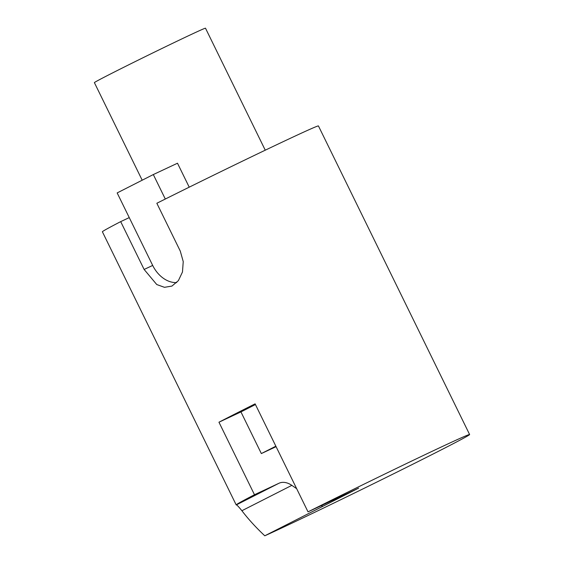 <?xml version="1.0" encoding="UTF-8"?>
<svg xmlns="http://www.w3.org/2000/svg" width="564" height="564" viewBox="0 0 564 564"><rect width="100%" height="100%" fill="white"/><g stroke="black" fill="none" stroke-linecap="round" stroke-linejoin="round"><path stroke-width="0.85" d="M218.959 422.21A120.287 1.889 -26.1 0 1 255.111 403.852L308.022 511.858A120.287 1.889 -26.1 0 1 469.615 434.534A120.287 1.889 -26.1 0 1 386.608 477.25A120.287 1.889 -26.1 0 1 264.784 535.8C255.88 527.432 248.252 519.07 241.893 510.723C238.607 506.655 236.753 504.717 236.33 504.907A120.287 1.889 -26.1 0 1 236.182 504.886A120.287 1.889 -26.1 0 1 254.484 494.734L218.959 422.21L240.941 411.91L261.343 453.569L276.085 446.66M469.615 434.534L318.434 125.934A120.287 1.889 -26.1 0 0 156.841 203.266L180.276 251.093L183.237 261.59L182.475 271.996L178.386 280.639L171.921 286.082L164.455 287.316L156.764 284.545L144.123 269.458L120.689 221.624L129.255 217.605M236.182 504.886L102.387 231.776A120.287 1.889 -26.1 0 1 120.689 221.624M275.859 446.202L261.343 453.569M264.784 535.8L358.641 488.128L308.022 511.858M321.268 505.654L322.488 506.493L321.931 505.344M254.484 494.734L278.933 483.27L236.33 504.907M296.671 488.692L291.835 485.357A20.621 13.931 63.1 0 0 278.933 483.27M255.45 404.536L240.941 411.91M142.191 180.212L94.385 82.633A61.864 0.973 -26.1 0 1 112.095 73.158A61.864 0.973 -26.1 0 1 171.921 43.654A61.864 0.973 -26.1 0 1 205.493 28.2L265.256 150.186M189.222 187.17L177.491 163.222L153.316 174.558L117.164 192.923L152.689 265.44A27.495 20.269 -115.1 0 0 176.736 282.571M165.301 199.036L153.316 174.558M291.835 485.357L241.893 510.723M152.689 265.44L144.123 269.458"/></g></svg>
